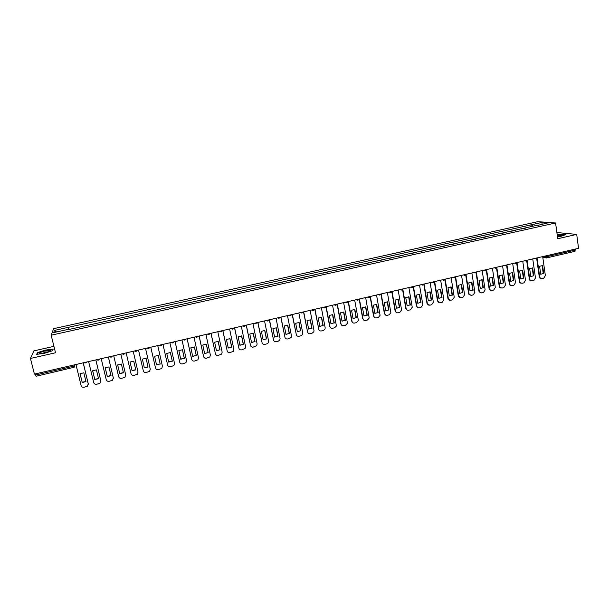 <?xml version="1.0" encoding="UTF-8"?>
<svg xmlns="http://www.w3.org/2000/svg" width="609" height="609" viewBox="0 0 609 609"><rect width="100%" height="100%" fill="white"/><g stroke="black" fill="none" stroke-linecap="round" stroke-linejoin="round"><path stroke-width="0.91" d="M53.935 346.354L33.868 350.883L30.45 358.465L34.424 374.109L578.55 248.32L576.708 234.412L558.301 232.668L556.946 232.973M555.575 222.978L537.846 221.668L53.638 328.677L51.164 335.201L555.575 222.978L557.73 238.728L576.708 234.412M30.45 358.465L55.526 352.771L51.164 335.201M36.152 376.21L35.634 374.999L73.126 366.321L74.823 365.621L74.983 364.738M35.352 373.896L35.634 374.999M575.338 249.058L574.896 251.327M521.373 229.03L525.727 228.063M515.823 230.263L511.621 231.199M505.866 232.478L501.633 233.414M495.855 234.701L491.6 235.645M485.784 236.939L481.506 237.883M475.659 239.185L471.351 240.136M465.474 241.446L461.142 242.405M455.227 243.722L450.881 244.689M444.928 246.006L440.551 246.98M434.567 248.305L430.167 249.287M424.153 250.619L419.723 251.601M413.671 252.948L409.225 253.938M403.135 255.285L398.659 256.282M392.539 257.637L388.032 258.642M381.873 260.005L377.344 261.01M371.155 262.388L366.595 263.4M360.368 264.786L355.785 265.798M349.52 267.191L344.915 268.219M338.612 269.612L333.976 270.647M327.634 272.056L322.968 273.091M316.596 274.507L311.899 275.542M305.49 276.966L300.77 278.016M294.314 279.447L289.572 280.505M283.078 281.944L278.305 283.002M271.774 284.456L266.97 285.522M260.401 286.984L255.574 288.049M248.959 289.519L244.102 290.6M237.457 292.076L232.562 293.165M225.878 294.649L220.953 295.738M214.223 297.23L209.275 298.334M202.508 299.834L197.529 300.937M190.716 302.452L185.707 303.564M178.856 305.086L173.816 306.205M166.919 307.735L161.819 308.809M154.907 310.407L149.784 311.481M142.826 313.087L137.68 314.168M130.661 315.728L125.507 316.931M118.428 318.438L113.236 319.656M106.141 321.232L100.896 322.397M93.748 323.919L88.48 325.153M81.309 326.744L75.98 327.931M532.814 226.495L531.733 224.713L542.322 222.369L548.26 222.81L537.442 225.467M67.599 329.789L537.549 225.193M67.508 329.53L53.668 332.598L54.467 330.413L68.094 327.398L68.474 329.598M531.733 224.713L68.094 327.398M557.456 236.741L561.704 236.125L565.723 234.549L561.65 234.153L557.189 234.792M36.669 354.331L44.343 353.365L52.61 350.723L53.158 349.094L45.591 350.061L37.385 352.657L36.669 354.331M531.238 226.845L530.934 224.645M68.771 329.53L68.178 327.102M542.322 222.369L541.926 224.219M56.538 331.958L54.467 330.413M37.507 353.144L37.385 352.657M46.071 351.972L45.782 350.799M542.124 265.532L543.243 273.487L540.716 274.248M540.937 278.541L539.894 278.092L539.269 276.889L536.696 258.688M543.708 273.578L542.581 265.593L539.597 266.285L540.723 274.278L543.243 273.487M537.092 258.33L539.726 276.981L540.343 278.184L541.919 278.587L543.761 278.153L545.367 275.641L542.695 256.602M532.205 267.853L533.347 275.824L530.789 276.593M531.01 280.894L529.914 280.384L529.35 279.234L526.732 260.979M533.796 275.915L532.647 267.914L529.647 268.615L530.797 276.623L533.347 275.824M527.105 260.591L529.8 279.325L530.363 280.483L532.007 280.947L533.857 280.505L535.471 277.986L532.753 258.901M522.225 270.19L523.382 278.176L520.809 278.945M521.015 283.254L519.88 282.683L519.378 281.594L516.706 263.271M523.824 278.267L522.667 270.244L519.644 270.952L520.809 278.983L523.382 278.176M517.064 262.867L519.812 281.693L520.322 282.782L522.035 283.307L523.892 282.873L525.514 280.346L522.75 261.215M557.433 236.551C560.486 236.086 562.13 235.622 562.366 235.15L557.25 235.249M560.333 236.018L557.395 236.269M557.212 234.96L561.544 234.336L565.319 234.709M49.801 350.327C47.022 349.962 36.982 353.144 40.186 353.387L40.658 353.403C43.559 353.448 51.164 351.157 50.326 350.495L49.801 350.327M48.461 351.705L41.884 353.311M37.02 354.293L37.659 352.778L45.614 350.259L52.945 349.322L52.458 350.776M512.192 272.535L513.372 280.543L510.768 281.312M510.966 285.629L509.786 284.989L509.345 283.969L506.619 265.577M513.806 280.635L512.618 272.596L509.581 273.304L510.768 281.35L513.372 280.543M506.97 265.151L509.771 284.068L510.22 285.088L512.009 285.69L513.882 285.248L515.503 282.713L512.694 263.545M502.105 274.903L503.3 282.919L500.667 283.687M500.864 288.019L499.251 286.359L496.48 267.899M503.719 283.018L502.516 274.956L499.464 275.664L500.674 283.733L503.3 282.919M496.815 267.435L499.669 286.458L500.058 287.402L501.93 288.08L503.81 287.638L505.44 285.096L502.577 265.882M491.958 277.278L493.176 285.309L490.511 286.078M490.702 290.417L489.111 288.757L486.279 270.221M493.587 285.408L492.361 277.331L489.286 278.047L490.519 286.131L493.176 285.309M486.599 269.734L489.514 288.864L489.842 289.717L491.79 290.493L493.678 290.044L495.315 287.494L492.407 268.234M481.749 279.66L482.99 287.707L480.295 288.491M480.478 292.83L478.902 291.178L476.017 272.558M483.386 287.813L482.145 279.714L479.055 280.437L480.303 288.544L482.99 287.707M476.322 272.025L479.298 291.285L479.565 292.031L481.59 292.914L483.493 292.457L485.137 289.899L482.176 270.602M471.488 282.066L472.744 290.128L470.026 290.912M470.194 295.258L468.641 293.607L465.702 274.895M473.14 290.234L471.868 282.119L468.763 282.842L470.034 290.965L472.744 290.128M465.984 274.339L469.029 293.713L469.234 294.353L471.336 295.342L473.246 294.893L474.898 292.328L471.884 272.977M461.165 284.479L462.444 292.556L459.696 293.34M459.848 297.694L458.318 296.05L455.326 277.247M462.825 292.67L461.538 284.532L458.41 285.263L459.704 293.409L462.444 292.556M455.601 276.737L458.699 296.164L461.021 297.793L462.947 297.337L464.598 294.764L461.531 275.367M450.782 286.915L452.084 295.007L449.305 295.791M449.45 300.146L447.942 298.501L444.882 279.607M452.457 295.121L451.14 286.961L448.003 287.699L449.32 295.86L452.084 295.007M445.164 279.158L448.407 299.011L450.652 300.252L452.586 299.795L454.245 297.215L451.124 277.773M440.337 289.359L441.662 297.466L438.853 298.25M438.982 302.612L437.498 300.975L434.384 281.967M442.02 297.58L440.688 289.404L437.528 290.143L438.868 298.326L441.662 297.466M434.659 281.586L437.917 301.348L440.216 302.734L442.157 302.27L443.824 299.681L440.657 280.193M429.84 291.818L431.18 299.94L428.348 300.732M428.454 305.094L427.016 303.571L423.818 284.342M431.53 300.054L430.175 291.863L427 292.602L428.355 300.808L431.18 299.94M424.092 284.022L427.366 303.693L429.726 305.223L431.674 304.759L433.349 302.163L430.129 282.629M419.274 294.292L420.636 302.422L417.774 303.221M417.858 307.583L416.434 305.962L413.191 286.71M420.979 302.544L419.601 294.33L416.404 295.083L417.789 303.297L420.636 302.422M413.465 286.481L416.777 306.091C417.112 307.347 417.911 307.895 419.167 307.728L421.139 307.263L422.813 304.66L419.54 285.081M408.647 296.773L410.032 304.926L407.139 305.726M407.208 310.088L405.815 308.474L402.496 289.077M410.367 305.056L408.966 296.819L405.754 297.573L407.155 305.809L410.032 304.926M402.777 288.955L406.142 308.603C406.485 309.867 407.292 310.415 408.555 310.247L410.535 309.775L412.232 307.271L408.883 287.539M397.966 299.278L399.375 307.446L396.451 308.245M396.489 312.607L395.127 311.001L391.747 291.505M399.694 307.575L398.271 299.316L395.035 300.077L396.467 308.337L399.375 307.446M392.029 291.437L395.447 311.138C395.797 312.402 396.604 312.95 397.875 312.782L399.862 312.31L401.582 309.943L398.172 290.021M387.217 301.79L388.649 309.973L385.687 310.78M385.703 315.135L384.386 313.551L380.945 294.002M388.953 310.11L387.507 301.836L384.256 302.597L385.71 310.872L388.649 309.973M381.219 293.941L384.69 313.681C385.04 314.952 385.855 315.5 387.134 315.333L389.136 314.853L390.864 312.638L387.393 292.51M376.4 304.325L377.854 312.524L374.87 313.331M374.855 317.677L373.576 316.109L370.082 296.514M378.151 312.653L376.682 304.363L373.408 305.132L374.885 313.429L377.854 312.524M370.341 296.454L373.865 316.246C374.223 317.517 375.045 318.065 376.332 317.89L378.349 317.418L380.077 315.333L376.552 295.015M365.529 306.867L367.006 315.081L363.984 315.896M363.938 320.235L362.698 318.682L359.15 299.042M367.288 315.218L365.796 306.906L362.507 307.674L364.007 315.995L367.006 315.081M359.401 298.981L362.979 318.819C363.345 320.098 364.174 320.646 365.469 320.471L367.493 319.991L369.214 318.05L365.651 297.535M354.59 309.433L356.09 317.662L353.037 318.469M352.954 322.8L351.766 321.27L348.158 301.584M356.364 317.799L354.849 309.471L351.538 310.24L353.06 318.583L356.09 317.662M348.394 301.524L352.032 321.415C352.398 322.686 353.235 323.242 354.537 323.067L356.577 322.587L358.282 320.768L358.29 319.931L354.682 300.07M343.583 312.006L345.105 320.25L342.022 321.065M341.9 325.381L340.758 323.874L337.097 304.135M345.372 320.395L343.826 312.044L340.5 312.82L342.045 321.179L345.105 320.25M337.325 304.089L341.025 324.018C341.39 325.297 342.235 325.853 343.545 325.678L345.592 325.191L347.282 323.493L347.313 322.534L343.643 302.627M332.514 314.602L334.059 322.861L330.946 323.676M330.778 327.977L329.697 326.493L325.975 306.708M334.311 323.006L332.75 314.632L329.393 315.416L330.969 323.798L334.059 322.861M326.188 306.662L329.941 326.645C330.322 327.924 331.167 328.479 332.484 328.304L334.547 327.809L336.206 326.234L336.275 325.145L332.544 305.193M321.385 317.205L322.953 325.48L319.801 326.302M314.982 309.25L318.796 329.286L314.784 309.296M323.189 325.632L321.598 317.236L318.225 318.027L319.824 326.424L322.953 325.48M318.796 329.286C319.177 330.565 320.029 331.121 321.362 330.946L323.432 330.451L325.061 328.982L325.168 327.779L321.385 307.773M310.179 319.832L311.77 328.122L308.596 328.944M303.708 311.854L307.591 331.935L303.526 311.899M311.998 328.274L310.384 319.862L306.997 320.654L308.618 329.073L311.77 328.122M307.591 331.935C307.971 333.222 308.832 333.778 310.164 333.603L312.25 333.108L313.856 331.73L313.993 330.421L310.148 310.369M298.912 322.466L300.526 330.771L297.314 331.601M292.373 314.48L296.309 334.607L292.198 314.518M300.747 330.931L299.103 322.496L295.692 323.295L297.337 331.73L300.526 330.771M296.309 334.607C296.697 335.902 297.565 336.45 298.905 336.275L301.006 335.772L302.574 334.493L302.749 333.085L298.852 312.98M287.577 325.122L289.214 333.443L285.971 334.272M280.962 317.114L284.966 337.295L280.802 317.152M289.42 333.603L287.752 325.145L284.319 325.952L285.994 334.41L289.214 333.443M284.966 337.295C285.355 338.589 286.23 339.144 287.585 338.962L289.694 338.459L291.224 337.257L291.445 335.757L287.478 315.607M276.174 327.794L277.833 336.13L274.552 336.96M269.49 319.771L273.548 339.997L269.338 319.801M278.031 336.29L276.334 327.817L272.885 328.624L274.583 337.104L277.833 336.13M273.548 339.997C273.951 341.291 274.826 341.847 276.189 341.664L278.313 341.162L279.805 340.035L280.071 338.452L276.044 318.256M264.702 330.481L266.384 338.832L263.073 339.67M257.942 322.435L262.068 342.715L257.805 322.466M266.567 339L264.846 330.504L261.375 331.311L263.103 339.814L266.384 338.832M262.068 342.715C262.471 344.016 263.354 344.572 264.725 344.382L266.864 343.879L268.318 342.821L268.622 341.162L264.542 320.913M253.154 333.184L254.867 341.55L251.517 342.387M246.325 325.122L250.512 345.448L246.203 325.153M255.042 341.718L253.291 333.199L249.797 334.021L251.547 342.54L254.867 341.55M250.512 345.448C250.923 346.749 251.814 347.313 253.192 347.122L256.762 345.623L257.112 343.887L252.963 323.592M241.545 335.902L243.28 344.283L239.893 345.128M234.64 327.825L238.888 348.203L234.534 327.848M243.44 344.458L241.666 335.917L238.149 336.739L239.931 345.288L243.28 344.283M238.888 348.203C239.307 349.505 240.205 350.068 241.59 349.878L245.138 348.432L245.534 346.628L241.316 326.279M229.859 338.642L231.626 347.031L228.2 347.876M222.879 330.542L227.195 350.967L222.787 330.565M231.77 347.214L229.966 338.657L226.434 339.479L228.238 348.043L231.626 347.031M227.195 350.967C227.614 352.276 228.52 352.839 229.92 352.649L233.445 351.256L233.879 349.391L229.601 328.989M218.106 341.39L219.895 349.802L216.439 350.647M211.049 333.275L215.434 353.753L210.973 333.298M220.024 349.985L218.197 341.405L214.642 342.235L216.477 350.822L219.895 349.802M215.434 353.753C215.86 355.07 216.774 355.626 218.174 355.435L221.676 354.088L222.156 352.162L217.809 331.715M206.276 344.161L208.095 352.588L204.601 353.441M199.151 336.031L203.596 356.562L199.082 336.046M208.209 352.771L206.36 344.169L202.774 345.006L204.639 353.616L208.095 352.588M203.596 356.562C204.023 357.871 204.944 358.435 206.36 358.237L209.846 356.935L210.356 354.956L205.949 334.455M194.378 346.947L196.22 355.39L192.688 356.242M187.169 338.802L191.683 359.379L187.115 338.81M196.326 355.58L194.446 346.955L190.838 347.8L192.726 356.425L196.22 355.39M191.683 359.379C192.117 360.695 193.045 361.259 194.469 361.061L197.933 359.79L198.488 357.765L194.012 337.219M182.411 349.749L184.276 358.206L180.706 359.066M175.118 341.588L179.701 362.218L175.08 341.596M184.367 358.404L182.456 349.756L178.833 350.609L180.744 359.257L184.276 358.206M179.701 362.218C180.142 363.535 181.079 364.098 182.502 363.9L185.958 362.667L186.544 360.597L182.007 339.989M170.36 352.573L172.256 361.046L168.647 361.906M167.642 365.073L162.968 344.397L167.642 365.073C168.092 366.397 169.028 366.953 170.467 366.755L173.908 365.552L174.532 363.436L169.919 342.783M172.332 361.244L170.391 352.581L166.744 353.433L168.693 362.104L172.256 361.046M158.241 355.412L160.159 363.9L156.513 364.761M150.788 347.206L155.508 367.943L150.781 347.214M160.22 364.098L158.256 355.412L154.587 356.273L156.559 364.966L160.159 363.9M155.508 367.943C155.965 369.267 156.909 369.83 158.355 369.633L161.781 368.453L162.443 366.298L157.761 345.6M142.346 359.135L146.046 358.267L147.987 366.77L144.31 367.638L142.354 359.127L144.31 367.638M146.046 358.267L148.04 366.976L144.356 367.844M138.517 350.046L143.305 370.835C143.762 372.16 144.714 372.731 146.175 372.525L149.586 371.376L150.278 369.183L145.528 348.424M130.052 361.997L132.039 370.538L135.731 369.671M126.162 352.9L131.019 373.743C131.483 375.075 132.442 375.639 133.911 375.433L137.307 374.307L138.037 372.076L133.219 351.271L138.037 372.091M132.069 370.744L135.777 369.869L133.752 361.145L130.037 362.012L132.039 370.538M117.674 364.882L119.691 373.446L123.399 372.586M120.856 354.133L125.751 375.159M119.707 373.667L123.444 372.784L121.389 364.03L117.644 364.905L119.691 373.446M113.723 355.778L118.656 376.666C119.12 378.006 120.095 378.57 121.572 378.364L124.959 377.26L125.698 374.779M120.826 354.133L125.72 374.999M105.22 367.79L107.268 376.377L110.983 375.525M108.402 357.011L113.373 378.25M107.275 376.598L111.028 375.715L108.942 366.938L105.182 367.821L107.268 376.377M101.216 358.671L106.217 379.613C106.689 380.952 107.671 381.516 109.156 381.31L112.536 380.222L113.312 377.709M108.364 357.019L113.32 377.93M92.69 370.714L94.768 379.331L98.491 378.478M95.872 359.904L100.911 381.348M94.753 379.552L98.536 378.661L96.42 369.869L92.629 370.752L94.768 379.331M88.625 361.579L93.702 382.574C94.182 383.921 95.164 384.485 96.664 384.279L100.036 383.206L100.858 380.655M95.819 359.919L100.85 380.884M80.076 373.652L82.192 382.3L85.922 381.447M83.266 362.819L88.358 384.462M82.162 382.528L85.96 381.63L83.821 372.815L80.007 373.705L82.192 382.3M75.95 364.509L81.104 385.558C81.591 386.905 82.58 387.476 84.088 387.263L87.452 386.205L88.32 383.624M83.189 362.835L88.297 383.853M74.625 364.814L74.823 365.621L73.544 367.57L72.859 365.225M542.893 256.564L546.821 256.671L575.467 250.04M544.735 256.138L545.344 257.752L546.433 257.95L546.684 255.681M534.923 258.406L536.148 258.871M524.905 260.721L526.138 261.185M514.826 263.05L516.067 263.514M504.686 265.395L505.934 265.859M494.493 267.747L495.749 268.219M486.652 269.566C486.073 270.723 485.266 270.914 484.239 270.122L485.51 270.586M476.345 271.949C475.766 273.114 474.967 273.296 473.931 272.505L475.203 272.969M465.976 274.339C465.405 275.512 464.598 275.694 463.571 274.903L464.842 275.367M455.555 276.752C454.976 277.925 454.177 278.107 453.142 277.308L454.421 277.78M442.636 279.737L443.938 280.209M432.078 282.18L433.395 282.645M421.466 284.631L422.791 285.103M410.793 287.098L412.126 287.57M400.052 289.579L401.392 290.051M389.25 292.084L390.597 292.548M378.387 294.589L379.742 295.06M367.455 297.116L368.826 297.588M356.463 299.658L357.841 300.13M345.402 302.216L346.787 302.688M334.28 304.789L335.673 305.261M323.09 307.378L324.49 307.842M311.831 309.981L313.247 310.445M300.503 312.6L301.927 313.064M289.108 315.234L290.539 315.706M277.643 317.883L279.089 318.355M266.11 320.547L267.564 321.019M254.501 323.234L255.97 323.699M242.831 325.929L244.308 326.401M231.085 328.647L232.569 329.119M233.734 328.038L233.414 328.601L231.161 328.632M219.263 331.38L220.762 331.852M221.927 330.763L221.585 331.365L219.339 331.365M207.372 334.128L208.879 334.6M210.052 333.511L209.679 334.143L207.448 334.113M195.405 336.899L196.928 337.363M198.108 336.275L197.704 336.937L195.481 336.876M183.362 339.677L184.9 340.149M186.08 339.053L185.654 339.738L183.438 339.662M171.251 342.479L172.796 342.951M173.984 341.847L173.527 342.562L171.327 342.464M159.063 345.295L160.616 345.767L161.811 344.664M146.792 348.135L148.36 348.599L149.563 347.495M134.452 350.99L136.028 351.454L137.238 350.342M122.028 353.859L123.619 354.331L124.83 353.212M109.529 356.745L110.221 357.178M112.353 356.098L111.127 357.217M96.953 359.653L97.607 360.079M99.792 358.998L98.559 360.125M84.293 362.583L84.91 362.987M87.148 361.921L85.915 363.055M542.802 257.356L546.433 257.95L575.033 251.319M539.726 276.981L539.269 276.889M529.8 279.325L529.35 279.234M519.812 281.693L519.378 281.594M509.771 284.068L509.345 283.969M499.669 286.458L499.251 286.359M489.514 288.864L489.111 288.757M479.298 291.285L478.902 291.178M469.029 293.713L468.641 293.607M458.699 296.164L458.318 296.05M534.42 258.521L537.313 257.851M524.486 260.812L527.295 260.165M514.514 263.118L517.224 262.494M504.488 265.44L504.77 265.494C505.79 266.163 506.566 265.943 507.091 264.839M494.409 267.77L494.523 267.793C495.551 268.531 496.343 268.333 496.898 267.191M442.659 279.737C443.687 280.536 444.494 280.353 445.065 279.173M432.108 282.173C433.144 282.979 433.943 282.789 434.521 281.617M421.504 284.624C422.532 285.431 423.339 285.248 423.917 284.068M410.831 287.09C411.867 287.905 412.666 287.714 413.245 286.534M400.098 289.572C401.133 290.386 401.94 290.204 402.511 289.016M389.296 292.069C390.339 292.883 391.145 292.701 391.716 291.513M378.44 294.581C379.476 295.395 380.282 295.213 380.861 294.018M367.509 297.108C368.552 297.93 369.358 297.74 369.937 296.545M356.524 299.651C357.567 300.473 358.374 300.283 358.952 299.088M345.463 302.201C346.513 303.031 347.32 302.84 347.899 301.638M334.341 304.774C335.361 305.596 336.176 305.421 336.769 304.264M323.151 307.362C324.133 308.169 324.94 308.025 325.564 306.928M311.892 309.966C312.836 310.757 313.635 310.636 314.29 309.6M300.572 312.584L302.939 312.28M289.176 315.218L291.528 314.975M277.712 317.868L280.041 317.677M266.179 320.532L268.493 320.395M254.577 323.212L256.869 323.113M242.907 325.914L245.176 325.853M159.132 345.28L161.332 345.402M146.868 348.12L149.06 348.257M134.52 350.974L136.705 351.127M122.097 353.844L124.282 354.012M109.597 356.737L111.782 356.912M97.014 359.645L99.198 359.835M84.346 362.568L86.539 362.774M36.121 376.248L74.176 367.265M540.343 278.184L539.894 278.092M530.363 280.483L529.914 280.384M520.322 282.782L519.88 282.683M561.81 235.569L562.366 235.15M49.489 351.271L50.326 350.495M510.22 285.088L509.786 284.989M500.058 287.402L499.639 287.296M489.842 289.717L489.43 289.61M479.565 292.031L479.169 291.924M469.234 294.353L468.846 294.246M458.851 296.682L458.47 296.568"/></g></svg>
